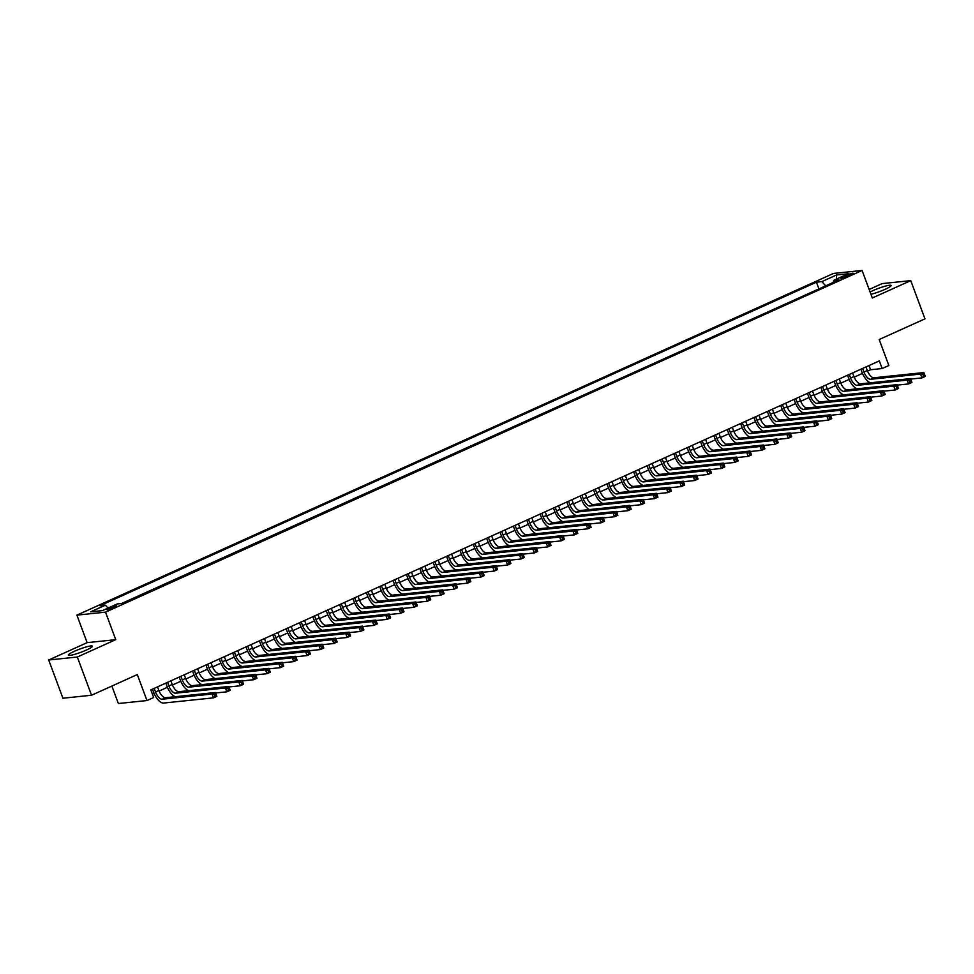 <?xml version="1.0" encoding="UTF-8"?>
<svg xmlns="http://www.w3.org/2000/svg" width="974" height="974" viewBox="0 0 974 974"><rect width="100%" height="100%" fill="white"/><g stroke="black" fill="none" stroke-linecap="round" stroke-linejoin="round"><path stroke-width="1.46" d="M86.418 650.035A12.832 1.704 -20.4 0 0 92.42 646.188A12.832 1.704 -20.4 0 0 74.353 651.289A12.832 1.704 -20.4 0 0 68.35 655.137A12.832 1.704 -20.4 0 0 86.418 650.035M870.939 294.27A12.832 1.704 -20.4 0 0 885.098 289.339A12.832 1.704 -20.4 0 0 891.088 285.492A12.832 1.704 -20.4 0 0 873.021 290.593A12.832 1.704 -20.4 0 0 870.099 292.017M114.275 607.52A5.272 0.694 -20.4 0 0 116.734 605.938A5.272 0.694 -20.4 0 0 109.319 608.032A5.272 0.694 -20.4 0 0 106.86 609.614A5.272 0.694 -20.4 0 0 114.275 607.52M111.864 686.061L118.365 703.532L146.977 700.549L153.661 697.53L150.824 689.896L879.315 360.891L882.164 368.537L888.848 365.518L879.181 339.524L924.959 318.851L910.751 280.634L882.127 283.604L869.149 289.473M48.7 659.995L62.92 698.224L91.532 695.241L77.323 657.024L115.748 639.662L105.509 612.147L76.897 615.13L87.124 642.645L48.7 659.995L77.323 657.024M105.509 612.147L862.087 270.468L833.464 273.45L76.897 615.13M846.053 275.338L843.107 276.665A5.101 0.682 -20.4 0 0 840.732 278.199A5.101 0.682 -20.4 0 0 847.904 276.166L850.85 274.838A5.101 0.682 -20.4 0 0 853.236 273.317A5.101 0.682 -20.4 0 0 846.053 275.338L846.564 276.738M825.745 285.832L821.849 281.62L816.431 282.192L99.957 605.755L105.375 605.195L90.667 611.83L102.428 610.613L117.136 603.965L122.554 603.405L839.016 279.83L833.598 280.402L833.342 282.399M821.849 281.62L836.544 274.985L848.305 273.755L833.598 280.402M819.816 288.499L121.555 603.503M146.977 700.549L137.31 674.568L91.532 695.241M862.087 270.468L872.314 297.983L910.751 280.634M867.542 371.106L870.561 369.743L882.164 368.537M152.382 694.085L154.05 693.33M159.103 691.053L167.418 687.291M172.471 685.014L180.787 681.252M185.839 678.975L194.155 675.213M199.195 672.937L207.523 669.187M212.563 666.898L220.891 663.148M225.931 660.871L234.259 657.109M239.3 654.832L247.627 651.07M252.668 648.794L260.983 645.031M266.036 642.755L274.351 638.993M279.404 636.716L287.72 632.966M292.772 630.677L301.088 626.927M306.14 624.651L314.456 620.888M319.496 618.612L327.824 614.85M332.864 612.573L341.192 608.811M346.233 606.534L354.56 602.772M359.601 600.495L367.928 596.745M372.969 594.457L381.297 590.707M386.337 588.43L394.653 584.668M399.705 582.391L408.021 578.629M413.073 576.352L421.389 572.59M426.442 570.314L434.757 566.551M439.81 564.275L448.125 560.525M453.166 558.236L461.493 554.486M466.534 552.209L474.862 548.447M479.902 546.171L488.23 542.408M493.27 540.132L501.598 536.37M506.638 534.093L514.966 530.331M520.006 528.054L528.322 524.304M533.375 522.027L541.69 518.265M546.743 515.989L555.058 512.227M560.111 509.95L568.426 506.188M573.479 503.911L581.795 500.149M586.835 497.872L595.163 494.122M600.203 491.833L608.531 488.084M613.571 485.807L621.899 482.045M626.939 479.768L635.267 476.006M640.308 473.729L648.635 469.967M653.676 467.69L661.991 463.928M667.044 461.652L675.359 457.902M680.412 455.613L688.728 451.863M693.78 449.586L702.096 445.824M707.148 443.547L715.464 439.785M720.504 437.509L728.832 433.747M733.872 431.47L742.2 427.708M747.241 425.431L755.568 421.681M760.609 419.392L768.936 415.642M773.977 413.366L782.292 409.604M787.345 407.327L795.661 403.565M800.713 401.288L809.029 397.526M814.081 395.249L822.397 391.487M827.45 389.21L835.765 385.461M840.806 383.172L849.133 379.422M854.174 377.145L862.501 373.383M869.003 365.554L870.561 369.743M818.817 288.608L816.431 282.192M105.375 605.195L108.041 608.068M836.556 279.063L836.544 274.985M115.748 639.662L87.124 642.645M862.635 368.428L863.975 372.031A8.23 3.738 -114.3 0 0 870.683 379.276L920.54 374.077L923.876 372.567L925.3 376.39L921.964 377.9L910.69 379.069M865.971 366.918L867.323 370.522A8.23 3.738 -114.3 0 0 874.031 377.766L923.876 372.567L924.314 374.065L922.975 374.661L923.535 376.195L924.874 375.587L924.314 374.065M870.293 382.794A12.345 5.6 65.7 0 1 862.039 372.226L860.919 369.195M923.535 376.195L921.964 377.9L920.54 374.077L922.975 374.661M924.874 375.587L925.3 376.39M849.267 374.466L850.606 378.07A8.23 3.738 -114.3 0 0 857.315 385.314L907.171 380.116L910.507 378.606L911.932 382.429L908.596 383.939L897.322 385.107M852.603 372.957L853.954 376.561A8.23 3.738 -114.3 0 0 860.663 383.805L910.507 378.606L910.946 380.103L909.606 380.7L910.179 382.234L911.506 381.625L910.946 380.103M856.925 388.833A12.345 5.6 65.7 0 1 848.671 378.265L847.55 375.233M910.179 382.234L908.596 383.939L907.171 380.116L909.606 380.7M911.506 381.625L911.932 382.429M835.899 380.493L837.238 384.109A8.23 3.738 -114.3 0 0 843.947 391.341L893.803 386.154L897.139 384.645L898.564 388.468L895.228 389.977L883.954 391.146M839.247 378.983L840.586 382.599A8.23 3.738 -114.3 0 0 847.295 389.831L897.139 384.645L897.578 386.13L896.238 386.739L896.811 388.273L898.138 387.664L897.578 386.13M843.557 394.872A12.345 5.6 65.7 0 1 835.302 384.304L834.182 381.272M896.811 388.273L895.228 389.977L893.803 386.154L896.238 386.739M898.138 387.664L898.564 388.468M822.531 386.532L823.87 390.136A8.23 3.738 -114.3 0 0 830.591 397.38L880.435 392.193L883.783 390.684L885.196 394.494L881.86 396.004L870.586 397.185M825.879 385.022L827.218 388.626A8.23 3.738 -114.3 0 0 833.927 395.87L883.783 390.684L884.209 392.169L882.87 392.778L883.442 394.3L884.782 393.703L884.209 392.169M830.189 400.911A12.345 5.6 65.7 0 1 821.946 390.343L820.814 387.311M883.442 394.3L881.86 396.004L880.435 392.193L882.87 392.778M884.782 393.703L885.196 394.494M809.163 392.571L810.502 396.174A8.23 3.738 -114.3 0 0 817.223 403.419L867.067 398.22L870.415 396.71L871.827 400.533L868.491 402.043L857.217 403.224M812.511 391.061L813.85 394.665A8.23 3.738 -114.3 0 0 820.558 401.909L870.415 396.71L870.841 398.208L869.502 398.816L870.074 400.338L871.413 399.742L870.841 398.208M816.821 406.937A12.345 5.6 65.7 0 1 808.578 396.381L807.446 393.35M870.074 400.338L868.491 402.043L867.067 398.22L869.502 398.816M871.413 399.742L871.827 400.533M795.795 398.609L797.146 402.213A8.23 3.738 -114.3 0 0 803.854 409.457L853.699 404.259L857.047 402.749L858.471 406.572L855.123 408.082L843.849 409.263M799.143 397.1L800.482 400.704A8.23 3.738 -114.3 0 0 807.19 407.948L857.047 402.749L857.473 404.247L856.134 404.855L856.706 406.377L858.045 405.781L857.473 404.247M803.453 412.976A12.345 5.6 65.7 0 1 795.21 402.42L794.078 399.389M856.706 406.377L855.123 408.082L853.699 404.259L856.134 404.855M858.045 405.781L858.471 406.572M782.439 404.648L783.778 408.252A8.23 3.738 -114.3 0 0 790.486 415.496L840.331 410.298L843.679 408.788L845.103 412.611L841.755 414.12L830.481 415.289M785.774 403.139L787.114 406.742A8.23 3.738 -114.3 0 0 793.822 413.987L843.679 408.788L844.105 410.285L842.766 410.882L843.338 412.416L844.677 411.807L844.105 410.285M790.084 419.015A12.345 5.6 65.7 0 1 781.842 408.447L780.71 405.415M843.338 412.416L841.755 414.12L840.331 410.298L842.766 410.882M844.677 411.807L845.103 412.611M769.07 410.687L770.41 414.291A8.23 3.738 -114.3 0 0 777.118 421.523L826.963 416.336L830.311 414.827L831.735 418.65L828.387 420.159L817.113 421.328M772.406 409.177L773.746 412.781A8.23 3.738 -114.3 0 0 780.454 420.025L830.311 414.827L830.737 416.324L829.398 416.921L829.97 418.455L831.309 417.846L830.737 416.324M776.716 425.054A12.345 5.6 65.7 0 1 768.474 414.486L767.342 411.454M829.97 418.455L828.387 420.159L826.963 416.336L829.398 416.921M831.309 417.846L831.735 418.65M755.702 416.714L757.041 420.33A8.23 3.738 -114.3 0 0 763.75 427.562L813.607 422.375L816.942 420.865L818.367 424.688L815.019 426.198L803.745 427.367M759.038 415.204L760.377 418.82A8.23 3.738 -114.3 0 0 767.098 426.052L816.942 420.865L817.369 422.351L816.042 422.959L816.602 424.494L817.941 423.885L817.369 422.351M763.36 431.092A12.345 5.6 65.7 0 1 755.106 420.524L753.973 417.493M816.602 424.494L815.019 426.198L813.607 422.375L816.042 422.959M817.941 423.885L818.367 424.688M742.334 422.753L743.673 426.356A8.23 3.738 -114.3 0 0 750.382 433.6L800.238 428.414L803.574 426.904L804.999 430.715L801.651 432.225L790.389 433.406M745.67 421.243L747.009 424.847A8.23 3.738 -114.3 0 0 753.73 432.091L803.574 426.904L804 428.39L802.673 428.998L803.233 430.52L804.573 429.924L804 428.39M749.992 437.131A12.345 5.6 65.7 0 1 741.738 426.563L740.617 423.532M803.233 430.52L801.651 432.225L800.238 428.414L802.673 428.998M804.573 429.924L804.999 430.715M728.966 428.791L730.305 432.395A8.23 3.738 -114.3 0 0 737.014 439.639L786.87 434.441L790.206 432.931L791.631 436.754L788.295 438.263L777.021 439.444M732.302 427.282L733.653 430.885A8.23 3.738 -114.3 0 0 740.362 438.13L790.206 432.931L790.644 434.428L789.305 435.037L789.865 436.559L791.205 435.962L790.644 434.428M736.624 443.158A12.345 5.6 65.7 0 1 728.369 432.602L727.249 429.571M789.865 436.559L788.295 438.263L786.87 434.441L789.305 435.037M791.205 435.962L791.631 436.754M715.598 434.83L716.937 438.434A8.23 3.738 -114.3 0 0 723.645 445.678L773.502 440.479L776.838 438.97L778.263 442.793L774.927 444.302L763.653 445.483M718.946 433.32L720.285 436.924A8.23 3.738 -114.3 0 0 726.994 444.168L776.838 438.97L777.276 440.467L775.937 441.076L776.509 442.598L777.836 442.001L777.276 440.467M723.256 449.197A12.345 5.6 65.7 0 1 715.001 438.641L713.881 435.609M776.509 442.598L774.927 444.302L773.502 440.479L775.937 441.076M777.836 442.001L778.263 442.793M702.23 440.869L703.569 444.473A8.23 3.738 -114.3 0 0 710.277 451.717L760.134 446.518L763.47 445.008L764.894 448.831L761.558 450.341L750.284 451.51M705.578 439.359L706.917 442.963A8.23 3.738 -114.3 0 0 713.625 450.207L763.47 445.008L763.908 446.506L762.569 447.103L763.141 448.637L764.468 448.028L763.908 446.506M709.888 455.235A12.345 5.6 65.7 0 1 701.633 444.668L700.513 441.636M763.141 448.637L761.558 450.341L760.134 446.518L762.569 447.103M764.468 448.028L764.894 448.831M688.861 446.896L690.201 450.512A8.23 3.738 -114.3 0 0 696.921 457.743L746.766 452.557L750.114 451.047L751.526 454.87L748.19 456.38L736.916 457.549M692.21 445.398L693.549 449.002A8.23 3.738 -114.3 0 0 700.257 456.246L750.114 451.047L750.54 452.545L749.201 453.141L749.773 454.675L751.112 454.067L750.54 452.545M696.52 461.274A12.345 5.6 65.7 0 1 688.277 450.706L687.145 447.675M749.773 454.675L748.19 456.38L746.766 452.557L749.201 453.141M751.112 454.067L751.526 454.87M675.493 452.934L676.845 456.55A8.23 3.738 -114.3 0 0 683.553 463.782L733.398 458.596L736.746 457.086L738.158 460.909L734.822 462.419L723.548 463.587M678.841 451.425L680.181 455.041A8.23 3.738 -114.3 0 0 686.889 462.273L736.746 457.086L737.172 458.571L735.833 459.18L736.405 460.714L737.744 460.105L737.172 458.571M683.151 467.313A12.345 5.6 65.7 0 1 674.909 456.745L673.777 453.714M736.405 460.714L734.822 462.419L733.398 458.596L735.833 459.18M737.744 460.105L738.158 460.909M662.125 458.973L663.477 462.577A8.23 3.738 -114.3 0 0 670.185 469.821L720.029 464.622L723.378 463.125L724.802 466.936L721.454 468.445L710.18 469.626M665.473 457.463L666.813 461.067A8.23 3.738 -114.3 0 0 673.521 468.311L723.378 463.125L723.804 464.61L722.465 465.219L723.037 466.741L724.376 466.144L723.804 464.61M669.783 473.352A12.345 5.6 65.7 0 1 661.541 462.784L660.409 459.752M723.037 466.741L721.454 468.445L720.029 464.622L722.465 465.219M724.376 466.144L724.802 466.936M648.769 465.012L650.108 468.616A8.23 3.738 -114.3 0 0 656.817 475.86L706.661 470.661L710.009 469.151L711.434 472.974L708.086 474.484L696.812 475.665M652.105 463.502L653.444 467.106A8.23 3.738 -114.3 0 0 660.153 474.35L710.009 469.151L710.436 470.649L709.096 471.258L709.669 472.78L711.008 472.183L710.436 470.649M656.415 479.378A12.345 5.6 65.7 0 1 648.173 468.823L647.04 465.791M709.669 472.78L708.086 474.484L706.661 470.661L709.096 471.258M711.008 472.183L711.434 472.974M635.401 471.051L636.74 474.655A8.23 3.738 -114.3 0 0 643.449 481.899L693.305 476.7L696.641 475.19L698.066 479.013L694.718 480.523L683.444 481.704M638.737 469.541L640.076 473.145A8.23 3.738 -114.3 0 0 646.785 480.389L696.641 475.19L697.067 476.688L695.728 477.297L696.3 478.818L697.64 478.222L697.067 476.688M643.047 485.417A12.345 5.6 65.7 0 1 634.804 474.862L633.672 471.83M696.3 478.818L694.718 480.523L693.305 476.7L695.728 477.297M697.64 478.222L698.066 479.013M622.033 477.09L623.372 480.693A8.23 3.738 -114.3 0 0 630.081 487.937L679.937 482.739L683.273 481.229L684.698 485.052L681.35 486.562L670.088 487.731M625.369 475.58L626.708 479.184A8.23 3.738 -114.3 0 0 633.429 486.428L683.273 481.229L683.699 482.727L682.372 483.323L682.932 484.857L684.272 484.248L683.699 482.727M629.691 491.456A12.345 5.6 65.7 0 1 621.436 480.888L620.304 477.857M682.932 484.857L681.35 486.562L679.937 482.739L682.372 483.323M684.272 484.248L684.698 485.052M608.665 483.116L610.004 486.732A8.23 3.738 -114.3 0 0 616.712 493.964L666.569 488.778L669.905 487.268L671.329 491.091L667.981 492.601L656.72 493.769M612.001 481.619L613.34 485.222A8.23 3.738 -114.3 0 0 620.061 492.454L669.905 487.268L670.331 488.765L669.004 489.362L669.564 490.896L670.903 490.287L670.331 488.765M616.323 497.495A12.345 5.6 65.7 0 1 608.068 486.927L606.948 483.895M669.564 490.896L667.981 492.601L666.569 488.778L669.004 489.362M670.903 490.287L671.329 491.091M595.297 489.155L596.636 492.771A8.23 3.738 -114.3 0 0 603.344 500.003L653.201 494.816L656.537 493.307L657.961 497.13L654.625 498.639L643.351 499.808M598.633 487.645L599.984 491.261A8.23 3.738 -114.3 0 0 606.692 498.493L656.537 493.307L656.975 494.792L655.636 495.401L656.196 496.935L657.535 496.326L656.975 494.792M602.955 503.534A12.345 5.6 65.7 0 1 594.7 492.966L593.58 489.934M656.196 496.935L654.625 498.639L653.201 494.816L655.636 495.401M657.535 496.326L657.961 497.13M581.928 495.194L583.268 498.798A8.23 3.738 -114.3 0 0 589.976 506.042L639.833 500.843L643.169 499.345L644.593 503.156L641.257 504.666L629.983 505.847M585.277 493.684L586.616 497.288A8.23 3.738 -114.3 0 0 593.324 504.532L643.169 499.345L643.607 500.831L642.268 501.44L642.84 502.961L644.167 502.365L643.607 500.831M589.587 509.572A12.345 5.6 65.7 0 1 581.332 499.005L580.212 495.973M642.84 502.961L641.257 504.666L639.833 500.843L642.268 501.44M644.167 502.365L644.593 503.156M568.56 501.233L569.9 504.836A8.23 3.738 -114.3 0 0 576.608 512.081L626.465 506.882L629.801 505.372L631.225 509.195L627.889 510.705L616.615 511.886M571.908 499.723L573.248 503.327A8.23 3.738 -114.3 0 0 579.956 510.571L629.801 505.372L630.239 506.87L628.9 507.478L629.472 509L630.799 508.404L630.239 506.87M576.218 515.599A12.345 5.6 65.7 0 1 567.964 505.043L566.844 502.012M629.472 509L627.889 510.705L626.465 506.882L628.9 507.478M630.799 508.404L631.225 509.195M555.192 507.271L556.531 510.875A8.23 3.738 -114.3 0 0 563.252 518.119L613.096 512.921L616.445 511.411L617.857 515.234L614.521 516.744L603.247 517.924M558.54 505.762L559.88 509.365A8.23 3.738 -114.3 0 0 566.588 516.61L616.445 511.411L616.871 512.908L615.531 513.517L616.104 515.039L617.443 514.43L616.871 512.908M562.85 521.638A12.345 5.6 65.7 0 1 554.608 511.082L553.476 508.051M616.104 515.039L614.521 516.744L613.096 512.921L615.531 513.517M617.443 514.43L617.857 515.234M541.824 513.31L543.175 516.914A8.23 3.738 -114.3 0 0 549.884 524.158L599.728 518.959L603.076 517.45L604.489 521.273L601.153 522.782L589.879 523.951M545.172 511.8L546.511 515.404A8.23 3.738 -114.3 0 0 553.22 522.648L603.076 517.45L603.503 518.947L602.163 519.544L602.736 521.078L604.075 520.469L603.503 518.947M549.482 527.677A12.345 5.6 65.7 0 1 541.24 517.109L540.107 514.077M602.736 521.078L601.153 522.782L599.728 518.959L602.163 519.544M604.075 520.469L604.489 521.273M528.456 519.337L529.807 522.953A8.23 3.738 -114.3 0 0 536.516 530.185L586.36 524.998L589.708 523.488L591.133 527.311L587.785 528.821L576.511 529.99M531.804 517.827L533.143 521.443A8.23 3.738 -114.3 0 0 539.852 528.675L589.708 523.488L590.134 524.986L588.795 525.583L589.367 527.117L590.707 526.508L590.134 524.986M536.114 533.715A12.345 5.6 65.7 0 1 527.871 523.148L526.739 520.116M589.367 527.117L587.785 528.821L586.36 524.998L588.795 525.583M590.707 526.508L591.133 527.311M515.1 525.376L516.439 528.979A8.23 3.738 -114.3 0 0 523.148 536.224L572.992 531.037L576.34 529.527L577.765 533.35L574.417 534.86L563.142 536.029M518.436 523.866L519.775 527.482A8.23 3.738 -114.3 0 0 526.484 534.714L576.34 529.527L576.766 531.013L575.427 531.621L575.999 533.155L577.338 532.547L576.766 531.013M522.746 539.754A12.345 5.6 65.7 0 1 514.503 529.186L513.371 526.155M575.999 533.155L574.417 534.86L572.992 531.037L575.427 531.621M577.338 532.547L577.765 533.35M501.732 531.414L503.071 535.018A8.23 3.738 -114.3 0 0 509.779 542.262L559.636 537.064L562.972 535.554L564.396 539.377L561.048 540.887L549.774 542.068M505.068 529.905L506.407 533.509A8.23 3.738 -114.3 0 0 513.115 540.753L562.972 535.554L563.398 537.051L562.059 537.66L562.631 539.182L563.97 538.585L563.398 537.051M509.39 545.793A12.345 5.6 65.7 0 1 501.135 535.225L500.003 532.194M562.631 539.182L561.048 540.887L559.636 537.064L562.059 537.66M563.97 538.585L564.396 539.377M488.364 537.453L489.703 541.057A8.23 3.738 -114.3 0 0 496.411 548.301L546.268 543.102L549.604 541.593L551.028 545.416L547.68 546.925L536.418 548.106M491.7 535.943L493.039 539.547A8.23 3.738 -114.3 0 0 499.759 546.791L549.604 541.593L550.03 543.09L548.703 543.699L549.263 545.221L550.602 544.624L550.03 543.09M496.022 551.82A12.345 5.6 65.7 0 1 487.767 541.264L486.647 538.232M549.263 545.221L547.68 546.925L546.268 543.102L548.703 543.699M550.602 544.624L551.028 545.416M474.995 543.492L476.335 547.096A8.23 3.738 -114.3 0 0 483.043 554.34L532.9 549.141L536.236 547.632L537.66 551.454L534.312 552.964L523.05 554.145M478.331 541.982L479.683 545.586A8.23 3.738 -114.3 0 0 486.391 552.83L536.236 547.632L536.662 549.129L535.335 549.726L535.895 551.26L537.234 550.651L536.662 549.129M482.654 557.859A12.345 5.6 65.7 0 1 474.399 547.303L473.279 544.271M535.895 551.26L534.312 552.964L532.9 549.141L535.335 549.726M537.234 550.651L537.66 551.454M461.627 549.531L462.967 553.135A8.23 3.738 -114.3 0 0 469.675 560.379L519.532 555.18L522.868 553.67L524.292 557.493L520.956 559.003L509.682 560.172M464.963 548.021L466.315 551.625A8.23 3.738 -114.3 0 0 473.023 558.869L522.868 553.67L523.306 555.168L521.967 555.764L522.527 557.298L523.866 556.69L523.306 555.168M469.285 563.897A12.345 5.6 65.7 0 1 461.031 553.329L459.911 550.298M522.527 557.298L520.956 559.003L519.532 555.18L521.967 555.764M523.866 556.69L524.292 557.493M448.259 555.557L449.598 559.173A8.23 3.738 -114.3 0 0 456.307 566.405L506.163 561.219L509.499 559.709L510.924 563.532L507.588 565.042L496.314 566.211M451.607 554.048L452.947 557.664A8.23 3.738 -114.3 0 0 459.655 564.896L509.499 559.709L509.938 561.207L508.598 561.803L509.171 563.337L510.498 562.729L509.938 561.207M455.917 569.936A12.345 5.6 65.7 0 1 447.663 559.368L446.542 556.337M509.171 563.337L507.588 565.042L506.163 561.219L508.598 561.803M510.498 562.729L510.924 563.532M434.891 561.596L436.23 565.2A8.23 3.738 -114.3 0 0 442.939 572.444L492.795 567.258L496.143 565.748L497.556 569.571L494.22 571.081L482.946 572.249M438.239 560.087L439.578 563.702A8.23 3.738 -114.3 0 0 446.287 570.934L496.143 565.748L496.57 567.233L495.23 567.842L495.803 569.376L497.13 568.767L496.57 567.233M442.549 575.975A12.345 5.6 65.7 0 1 434.307 565.407L433.174 562.375M495.803 569.376L494.22 571.081L492.795 567.258L495.23 567.842M497.13 568.767L497.556 569.571M421.523 567.635L422.862 571.239A8.23 3.738 -114.3 0 0 429.583 578.483L479.427 573.284L482.775 571.775L484.188 575.597L480.852 577.107L469.578 578.288M424.871 566.125L426.21 569.729A8.23 3.738 -114.3 0 0 432.919 576.973L482.775 571.775L483.201 573.272L481.862 573.881L482.434 575.403L483.774 574.806L483.201 573.272M429.181 582.014A12.345 5.6 65.7 0 1 420.938 571.446L419.806 568.414M482.434 575.403L480.852 577.107L479.427 573.284L481.862 573.881M483.774 574.806L484.188 575.597M408.155 573.674L409.506 577.278A8.23 3.738 -114.3 0 0 416.215 584.522L466.059 579.323L469.407 577.813L470.819 581.636L467.483 583.146L456.209 584.327M411.503 572.164L412.842 575.768A8.23 3.738 -114.3 0 0 419.551 583.012L469.407 577.813L469.833 579.311L468.494 579.92L469.066 581.441L470.405 580.845L469.833 579.311M415.813 588.04A12.345 5.6 65.7 0 1 407.57 577.485L406.438 574.453M469.066 581.441L467.483 583.146L466.059 579.323L468.494 579.92M470.405 580.845L470.819 581.636M394.787 579.713L396.138 583.316A8.23 3.738 -114.3 0 0 402.846 590.561L452.691 585.362L456.039 583.852L457.463 587.675L454.115 589.185L442.841 590.354M398.135 578.203L399.474 581.807A8.23 3.738 -114.3 0 0 406.182 589.051L456.039 583.852L456.465 585.35L455.126 585.946L455.698 587.48L457.037 586.872L456.465 585.35M402.445 594.079A12.345 5.6 65.7 0 1 394.202 583.523L393.07 580.492M455.698 587.48L454.115 589.185L452.691 585.362L455.126 585.946M457.037 586.872L457.463 587.675M381.431 585.751L382.77 589.355A8.23 3.738 -114.3 0 0 389.478 596.599L439.323 591.401L442.671 589.891L444.095 593.714L440.747 595.224L429.473 596.392M384.767 584.242L386.106 587.846A8.23 3.738 -114.3 0 0 392.814 595.09L442.671 589.891L443.097 591.388L441.758 591.985L442.33 593.519L443.669 592.91L443.097 591.388M389.076 600.118A12.345 5.6 65.7 0 1 380.834 589.55L379.702 586.518M442.33 593.519L440.747 595.224L439.323 591.401L441.758 591.985M443.669 592.91L444.095 593.714M368.062 591.778L369.402 595.394A8.23 3.738 -114.3 0 0 376.11 602.626L425.967 597.439L429.303 595.93L430.727 599.753L427.379 601.262L416.105 602.431M371.398 590.268L372.738 593.884A8.23 3.738 -114.3 0 0 379.446 601.116L429.303 595.93L429.729 597.427L428.402 598.024L428.962 599.558L430.301 598.949L429.729 597.427M375.721 606.157A12.345 5.6 65.7 0 1 367.466 595.589L366.334 592.557M428.962 599.558L427.379 601.262L425.967 597.439L428.402 598.024M430.301 598.949L430.727 599.753M354.694 597.817L356.034 601.421A8.23 3.738 -114.3 0 0 362.742 608.665L412.599 603.478L415.935 601.969L417.359 605.791L414.011 607.289L402.749 608.47M358.03 596.307L359.369 599.911A8.23 3.738 -114.3 0 0 366.09 607.155L415.935 601.969L416.361 603.454L415.034 604.063L415.594 605.597L416.933 604.988L416.361 603.454M362.352 612.196A12.345 5.6 65.7 0 1 354.098 601.628L352.978 598.596M415.594 605.597L414.011 607.289L412.599 603.478L415.034 604.063M416.933 604.988L417.359 605.791M341.326 603.856L342.665 607.459A8.23 3.738 -114.3 0 0 349.374 614.704L399.23 609.505L402.566 607.995L403.991 611.818L400.655 613.328L389.381 614.509M344.662 602.346L346.014 605.95A8.23 3.738 -114.3 0 0 352.722 613.194L402.566 607.995L403.005 609.493L401.665 610.101L402.225 611.623L403.565 611.027L403.005 609.493M348.984 618.234A12.345 5.6 65.7 0 1 340.73 607.666L339.609 604.635M402.225 611.623L400.655 613.328L399.23 609.505L401.665 610.101M403.565 611.027L403.991 611.818M327.958 609.894L329.297 613.498A8.23 3.738 -114.3 0 0 336.006 620.742L385.862 615.544L389.198 614.034L390.623 617.857L387.287 619.367L376.013 620.548M331.294 608.385L332.645 611.989A8.23 3.738 -114.3 0 0 339.354 619.233L389.198 614.034L389.637 615.531L388.297 616.14L388.869 617.662L390.197 617.066L389.637 615.531M335.616 624.261A12.345 5.6 65.7 0 1 327.361 613.705L326.241 610.674M388.869 617.662L387.287 619.367L385.862 615.544L388.297 616.14M390.197 617.066L390.623 617.857M314.59 615.933L315.929 619.537A8.23 3.738 -114.3 0 0 322.637 626.781L372.494 621.582L375.83 620.073L377.255 623.896L373.919 625.405L362.645 626.574M317.938 614.424L319.277 618.027A8.23 3.738 -114.3 0 0 325.986 625.271L375.83 620.073L376.268 621.57L374.929 622.167L375.501 623.701L376.828 623.092L376.268 621.57M322.248 630.3A12.345 5.6 65.7 0 1 313.993 619.732L312.873 616.712M375.501 623.701L373.919 625.405L372.494 621.582L374.929 622.167M376.828 623.092L377.255 623.896M301.222 621.972L302.561 625.576A8.23 3.738 -114.3 0 0 309.282 632.82L359.126 627.621L362.474 626.112L363.886 629.934L360.55 631.444L349.276 632.613M304.57 620.462L305.909 624.066A8.23 3.738 -114.3 0 0 312.617 631.31L362.474 626.112L362.9 627.609L361.561 628.206L362.133 629.74L363.472 629.131L362.9 627.609M308.88 636.339A12.345 5.6 65.7 0 1 300.637 625.771L299.505 622.739M362.133 629.74L360.55 631.444L359.126 627.621L361.561 628.206M363.472 629.131L363.886 629.934M287.854 627.999L289.193 631.615A8.23 3.738 -114.3 0 0 295.913 638.847L345.758 633.66L349.106 632.15L350.518 635.973L347.182 637.483L335.908 638.652M291.202 626.489L292.541 630.105A8.23 3.738 -114.3 0 0 299.249 637.337L349.106 632.15L349.532 633.648L348.193 634.244L348.765 635.779L350.104 635.17L349.532 633.648M295.512 642.377A12.345 5.6 65.7 0 1 287.269 631.809L286.137 628.778M348.765 635.779L347.182 637.483L345.758 633.66L348.193 634.244M350.104 635.17L350.518 635.973M274.485 634.037L275.837 637.641A8.23 3.738 -114.3 0 0 282.545 644.885L332.39 639.699L335.738 638.189L337.15 642.012L333.814 643.51L322.54 644.691M277.834 632.528L279.173 636.132A8.23 3.738 -114.3 0 0 285.881 643.376L335.738 638.189L336.164 639.674L334.825 640.283L335.397 641.817L336.736 641.209L336.164 639.674M282.143 648.416A12.345 5.6 65.7 0 1 273.901 637.848L272.769 634.817M335.397 641.817L333.814 643.51L332.39 639.699L334.825 640.283M336.736 641.209L337.15 642.012M261.129 640.076L262.469 643.68A8.23 3.738 -114.3 0 0 269.177 650.924L319.022 645.725L322.37 644.216L323.794 648.039L320.446 649.548L309.172 650.729M264.465 638.567L265.805 642.17A8.23 3.738 -114.3 0 0 272.513 649.414L322.37 644.216L322.796 645.713L321.457 646.322L322.029 647.844L323.368 647.247L322.796 645.713M268.775 654.443A12.345 5.6 65.7 0 1 260.533 643.887L259.401 640.855M322.029 647.844L320.446 649.548L319.022 645.725L321.457 646.322M323.368 647.247L323.794 648.039M247.761 646.115L249.101 649.719A8.23 3.738 -114.3 0 0 255.809 656.963L305.653 651.764L309.002 650.255L310.426 654.078L307.078 655.587L295.804 656.768M251.097 644.605L252.436 648.209A8.23 3.738 -114.3 0 0 259.145 655.453L309.002 650.255L309.428 651.752L308.088 652.361L308.661 653.883L310 653.286L309.428 651.752M255.407 660.482A12.345 5.6 65.7 0 1 247.165 649.926L246.032 646.894M308.661 653.883L307.078 655.587L305.653 651.764L308.088 652.361M310 653.286L310.426 654.078M234.393 652.154L235.732 655.758A8.23 3.738 -114.3 0 0 242.441 663.002L292.297 657.803L295.633 656.293L297.058 660.116L293.71 661.626L282.436 662.795M237.729 650.644L239.068 654.248A8.23 3.738 -114.3 0 0 245.789 661.492L295.633 656.293L296.059 657.791L294.732 658.387L295.292 659.922L296.632 659.313L296.059 657.791M242.051 666.52A12.345 5.6 65.7 0 1 233.797 655.952L232.664 652.921M295.292 659.922L293.71 661.626L292.297 657.803L294.732 658.387M296.632 659.313L297.058 660.116M221.025 658.193L222.364 661.796A8.23 3.738 -114.3 0 0 229.073 669.041L278.929 663.842L282.265 662.332L283.69 666.155L280.342 667.665L269.08 668.834M224.361 656.683L225.7 660.287A8.23 3.738 -114.3 0 0 232.421 667.531L282.265 662.332L282.691 663.83L281.364 664.426L281.924 665.96L283.264 665.352L282.691 663.83M228.683 672.559A12.345 5.6 65.7 0 1 220.428 661.991L219.308 658.96M281.924 665.96L280.342 667.665L278.929 663.842L281.364 664.426M283.264 665.352L283.69 666.155M207.657 664.219L208.996 667.835A8.23 3.738 -114.3 0 0 215.704 675.067L265.561 669.881L268.897 668.371L270.322 672.194L266.986 673.704L255.712 674.872M210.993 662.71L212.344 666.326A8.23 3.738 -114.3 0 0 219.053 673.558L268.897 668.371L269.335 669.856L267.996 670.465L268.556 671.999L269.895 671.39L269.335 669.856M215.315 678.598A12.345 5.6 65.7 0 1 207.06 668.03L205.94 664.999M268.556 671.999L266.986 673.704L265.561 669.881L267.996 670.465M269.895 671.39L270.322 672.194M194.289 670.258L195.628 673.862A8.23 3.738 -114.3 0 0 202.336 681.106L252.193 675.919L255.529 674.41L256.953 678.233L253.617 679.73L242.343 680.911M197.625 668.748L198.976 672.352A8.23 3.738 -114.3 0 0 205.684 679.596L255.529 674.41L255.967 675.895L254.628 676.504L255.2 678.026L256.527 677.429L255.967 675.895M201.947 684.637A12.345 5.6 65.7 0 1 193.692 674.069L192.572 671.037M255.2 678.026L253.617 679.73L252.193 675.919L254.628 676.504M256.527 677.429L256.953 678.233M180.921 676.297L182.26 679.901A8.23 3.738 -114.3 0 0 188.968 687.145L238.825 681.946L242.161 680.436L243.585 684.259L240.249 685.769L228.975 686.95M184.269 674.787L185.608 678.391A8.23 3.738 -114.3 0 0 192.316 685.635L242.161 680.436L242.599 681.934L241.26 682.543L241.832 684.065L243.159 683.468L242.599 681.934M188.579 690.663A12.345 5.6 65.7 0 1 180.324 680.108L179.204 677.076M241.832 684.065L240.249 685.769L238.825 681.946L241.26 682.543M243.159 683.468L243.585 684.259M167.552 682.336L168.892 685.939A8.23 3.738 -114.3 0 0 175.612 693.184L225.457 687.985L228.805 686.475L230.217 690.298L226.881 691.808L215.607 692.989M170.9 680.826L172.24 684.43A8.23 3.738 -114.3 0 0 178.948 691.674L228.805 686.475L229.231 687.973L227.892 688.581L228.464 690.103L229.803 689.507L229.231 687.973M175.21 696.702A12.345 5.6 65.7 0 1 166.968 686.146L165.836 683.115M228.464 690.103L226.881 691.808L225.457 687.985L227.892 688.581M229.803 689.507L230.217 690.298M154.184 688.375L155.523 691.978A8.23 3.738 -114.3 0 0 162.244 699.222L212.088 694.024L215.437 692.514L216.849 696.337L213.513 697.847L163.656 703.045A12.345 5.6 65.7 0 1 153.6 692.173L152.468 689.142M157.532 686.865L158.872 690.469A8.23 3.738 -114.3 0 0 165.58 697.713L215.437 692.514L215.863 694.012L214.523 694.608L215.096 696.142L216.435 695.533L215.863 694.012M215.096 696.142L213.513 697.847L212.088 694.024L214.523 694.608M216.435 695.533L216.849 696.337M843.533 277.797L843.107 276.665M867.323 370.522L863.975 372.031M874.031 377.766L870.683 379.276M853.954 376.561L850.606 378.07M860.663 383.805L857.315 385.314M840.586 382.599L837.238 384.109M847.295 389.831L843.947 391.341M827.218 388.626L823.87 390.136M833.927 395.87L830.591 397.38M813.85 394.665L810.502 396.174M820.558 401.909L817.223 403.419M800.482 400.704L797.146 402.213M807.19 407.948L803.854 409.457M787.114 406.742L783.778 408.252M793.822 413.987L790.486 415.496M773.746 412.781L770.41 414.291M780.454 420.025L777.118 421.523M760.377 418.82L757.041 420.33M767.098 426.052L763.75 427.562M747.009 424.847L743.673 426.356M753.73 432.091L750.382 433.6M733.653 430.885L730.305 432.395M740.362 438.13L737.014 439.639M720.285 436.924L716.937 438.434M726.994 444.168L723.645 445.678M706.917 442.963L703.569 444.473M713.625 450.207L710.277 451.717M693.549 449.002L690.201 450.512M700.257 456.246L696.921 457.743M680.181 455.041L676.845 456.55M686.889 462.273L683.553 463.782M666.813 461.067L663.477 462.577M673.521 468.311L670.185 469.821M653.444 467.106L650.108 468.616M660.153 474.35L656.817 475.86M640.076 473.145L636.74 474.655M646.785 480.389L643.449 481.899M626.708 479.184L623.372 480.693M633.429 486.428L630.081 487.937M613.34 485.222L610.004 486.732M620.061 492.454L616.712 493.964M599.984 491.261L596.636 492.771M606.692 498.493L603.344 500.003M586.616 497.288L583.268 498.798M593.324 504.532L589.976 506.042M573.248 503.327L569.9 504.836M579.956 510.571L576.608 512.081M559.88 509.365L556.531 510.875M566.588 516.61L563.252 518.119M546.511 515.404L543.175 516.914M553.22 522.648L549.884 524.158M533.143 521.443L529.807 522.953M539.852 528.675L536.516 530.185M519.775 527.482L516.439 528.979M526.484 534.714L523.148 536.224M506.407 533.509L503.071 535.018M513.115 540.753L509.779 542.262M493.039 539.547L489.703 541.057M499.759 546.791L496.411 548.301M479.683 545.586L476.335 547.096M486.391 552.83L483.043 554.34M466.315 551.625L462.967 553.135M473.023 558.869L469.675 560.379M452.947 557.664L449.598 559.173M459.655 564.896L456.307 566.405M439.578 563.702L436.23 565.2M446.287 570.934L442.939 572.444M426.21 569.729L422.862 571.239M432.919 576.973L429.583 578.483M412.842 575.768L409.506 577.278M419.551 583.012L416.215 584.522M399.474 581.807L396.138 583.316M406.182 589.051L402.846 590.561M386.106 587.846L382.77 589.355M392.814 595.09L389.478 596.599M372.738 593.884L369.402 595.394M379.446 601.116L376.11 602.626M359.369 599.911L356.034 601.421M366.09 607.155L362.742 608.665M346.014 605.95L342.665 607.459M352.722 613.194L349.374 614.704M332.645 611.989L329.297 613.498M339.354 619.233L336.006 620.742M319.277 618.027L315.929 619.537M325.986 625.271L322.637 626.781M305.909 624.066L302.561 625.576M312.617 631.31L309.282 632.82M292.541 630.105L289.193 631.615M299.249 637.337L295.913 638.847M279.173 636.132L275.837 637.641M285.881 643.376L282.545 644.885M265.805 642.17L262.469 643.68M272.513 649.414L269.177 650.924M252.436 648.209L249.101 649.719M259.145 655.453L255.809 656.963M239.068 654.248L235.732 655.758M245.789 661.492L242.441 663.002M225.7 660.287L222.364 661.796M232.421 667.531L229.073 669.041M212.344 666.326L208.996 667.835M219.053 673.558L215.704 675.067M198.976 672.352L195.628 673.862M205.684 679.596L202.336 681.106M185.608 678.391L182.26 679.901M192.316 685.635L188.968 687.145M172.24 684.43L168.892 685.939M178.948 691.674L175.612 693.184M158.872 690.469L155.523 691.978M165.58 697.713L162.244 699.222"/></g></svg>
